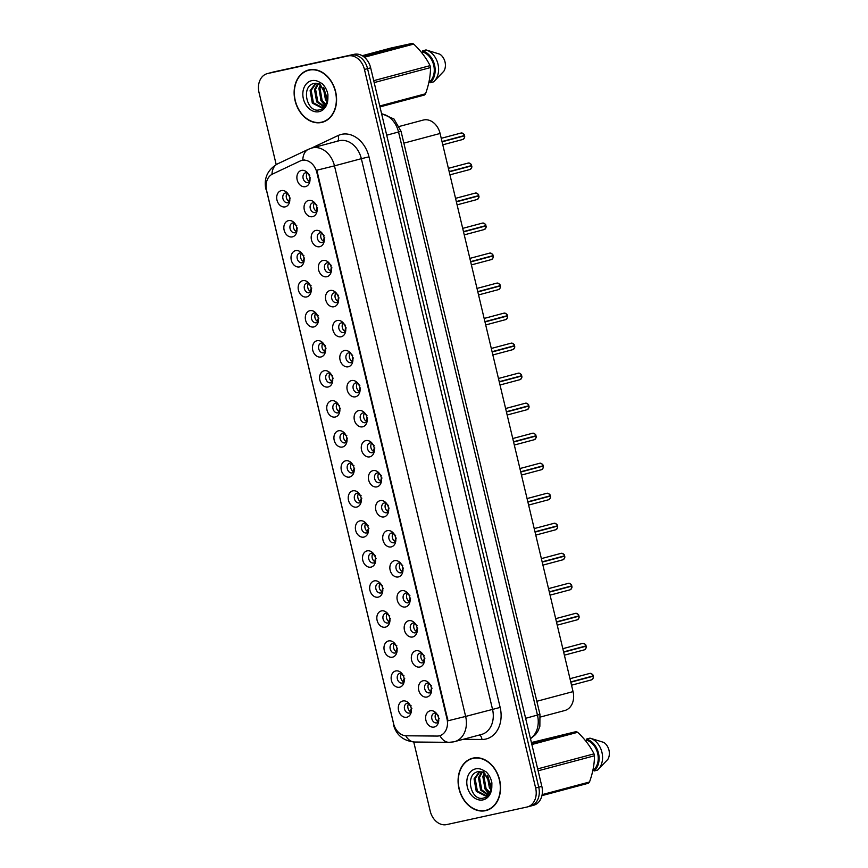 <?xml version="1.0" encoding="UTF-8"?>
<svg xmlns="http://www.w3.org/2000/svg" width="868" height="868" viewBox="0 0 868 868"><rect width="100%" height="100%" fill="white"/><g stroke="black" fill="none" stroke-linecap="round" stroke-linejoin="round"><path stroke-width="1.3" d="M292.342 236.888A8.354 6.423 75.1 0 1 284.129 230.128A8.354 6.423 75.1 0 1 288.469 220.635A8.354 6.423 75.1 0 1 293.384 221.958A8.354 6.423 75.1 0 1 296.368 233.166A8.354 6.423 75.1 0 1 292.342 236.888M294.588 223.141A5.013 3.852 -104.9 0 0 292.69 222.957A5.013 3.852 -104.9 0 0 292.559 222.989A5.013 3.852 -104.9 0 0 290.107 228.751A5.013 3.852 -104.9 0 0 295.022 232.711A5.013 3.852 -104.9 0 0 295.153 232.689A5.013 3.852 -104.9 0 0 296.823 231.55M299.493 266.91A8.354 6.423 75.1 0 1 291.29 260.15A8.354 6.423 75.1 0 1 295.63 250.646A8.354 6.423 75.1 0 1 300.534 251.98A8.354 6.423 75.1 0 1 303.529 263.188A8.354 6.423 75.1 0 1 299.493 266.91M301.738 253.163A5.013 3.852 -104.9 0 0 299.851 252.979A5.013 3.852 -104.9 0 0 299.71 253.011A5.013 3.852 -104.9 0 0 297.257 258.772A5.013 3.852 -104.9 0 0 302.173 262.733A5.013 3.852 -104.9 0 0 302.303 262.7A5.013 3.852 -104.9 0 0 303.984 261.572M306.654 296.932A8.354 6.423 75.1 0 1 298.44 290.172A8.354 6.423 75.1 0 1 302.78 280.668A8.354 6.423 75.1 0 1 307.684 282.002A8.354 6.423 75.1 0 1 310.679 293.21A8.354 6.423 75.1 0 1 306.654 296.932M308.889 283.185A5.013 3.852 -104.9 0 0 307.001 283.001A5.013 3.852 -104.9 0 0 306.871 283.033A5.013 3.852 -104.9 0 0 304.418 288.794A5.013 3.852 -104.9 0 0 309.323 292.755A5.013 3.852 -104.9 0 0 309.453 292.722A5.013 3.852 -104.9 0 0 311.135 291.594M313.804 326.954A8.354 6.423 75.1 0 1 305.59 320.194A8.354 6.423 75.1 0 1 309.93 310.69A8.354 6.423 75.1 0 1 314.834 312.024A8.354 6.423 75.1 0 1 317.829 323.232A8.354 6.423 75.1 0 1 313.804 326.954M316.039 313.207A5.013 3.852 -104.9 0 0 314.151 313.022A5.013 3.852 -104.9 0 0 314.021 313.055A5.013 3.852 -104.9 0 0 311.569 318.816A5.013 3.852 -104.9 0 0 316.473 322.777A5.013 3.852 -104.9 0 0 316.603 322.744A5.013 3.852 -104.9 0 0 318.285 321.616M320.954 356.976A8.354 6.423 75.1 0 1 312.74 350.216A8.354 6.423 75.1 0 1 317.08 340.712A8.354 6.423 75.1 0 1 321.995 342.046A8.354 6.423 75.1 0 1 324.979 353.254A8.354 6.423 75.1 0 1 320.954 356.976M323.189 343.229A5.013 3.852 -104.9 0 0 321.301 343.044A5.013 3.852 -104.9 0 0 321.171 343.077A5.013 3.852 -104.9 0 0 318.719 348.827A5.013 3.852 -104.9 0 0 323.623 352.799A5.013 3.852 -104.9 0 0 323.753 352.766A5.013 3.852 -104.9 0 0 325.435 351.638M328.104 386.998A8.354 6.423 75.1 0 1 319.891 380.238A8.354 6.423 75.1 0 1 324.231 370.734A8.354 6.423 75.1 0 1 329.146 372.068A8.354 6.423 75.1 0 1 332.129 383.276A8.354 6.423 75.1 0 1 328.104 386.998M330.35 373.251A5.013 3.852 -104.9 0 0 328.451 373.066A5.013 3.852 -104.9 0 0 328.321 373.099A5.013 3.852 -104.9 0 0 325.869 378.849A5.013 3.852 -104.9 0 0 330.773 382.821A5.013 3.852 -104.9 0 0 330.903 382.788A5.013 3.852 -104.9 0 0 332.585 381.66M335.254 417.02A8.354 6.423 75.1 0 1 327.041 410.26A8.354 6.423 75.1 0 1 331.381 400.756A8.354 6.423 75.1 0 1 336.296 402.09A8.354 6.423 75.1 0 1 339.279 413.298A8.354 6.423 75.1 0 1 335.254 417.02M337.5 403.273A5.013 3.852 -104.9 0 0 335.601 403.088A5.013 3.852 -104.9 0 0 335.471 403.121A5.013 3.852 -104.9 0 0 333.019 408.871A5.013 3.852 -104.9 0 0 337.934 412.842A5.013 3.852 -104.9 0 0 338.064 412.81A5.013 3.852 -104.9 0 0 339.746 411.682M342.415 447.042A8.354 6.423 75.1 0 1 334.202 440.282A8.354 6.423 75.1 0 1 338.542 430.778A8.354 6.423 75.1 0 1 343.446 432.112A8.354 6.423 75.1 0 1 346.44 443.32A8.354 6.423 75.1 0 1 342.415 447.042M344.65 433.295A5.013 3.852 -104.9 0 0 342.762 433.11A5.013 3.852 -104.9 0 0 342.632 433.143A5.013 3.852 -104.9 0 0 340.18 438.893A5.013 3.852 -104.9 0 0 345.084 442.864A5.013 3.852 -104.9 0 0 345.214 442.832A5.013 3.852 -104.9 0 0 346.896 441.704M349.565 477.053A8.354 6.423 75.1 0 1 341.352 470.304A8.354 6.423 75.1 0 1 345.692 460.799A8.354 6.423 75.1 0 1 350.596 462.134A8.354 6.423 75.1 0 1 353.591 473.342A8.354 6.423 75.1 0 1 349.565 477.053M351.8 463.317A5.013 3.852 -104.9 0 0 349.912 463.132A5.013 3.852 -104.9 0 0 349.782 463.165A5.013 3.852 -104.9 0 0 347.33 468.915A5.013 3.852 -104.9 0 0 352.234 472.886A5.013 3.852 -104.9 0 0 352.365 472.854A5.013 3.852 -104.9 0 0 354.046 471.715M356.715 507.075A8.354 6.423 75.1 0 1 348.502 500.326A8.354 6.423 75.1 0 1 352.842 490.821A8.354 6.423 75.1 0 1 357.746 492.156A8.354 6.423 75.1 0 1 360.741 503.364A8.354 6.423 75.1 0 1 356.715 507.075M358.951 493.339A5.013 3.852 -104.9 0 0 357.063 493.154A5.013 3.852 -104.9 0 0 356.932 493.187A5.013 3.852 -104.9 0 0 354.48 498.937A5.013 3.852 -104.9 0 0 359.385 502.908A5.013 3.852 -104.9 0 0 359.515 502.876A5.013 3.852 -104.9 0 0 361.196 501.737M363.866 537.097A8.354 6.423 75.1 0 1 355.652 530.348A8.354 6.423 75.1 0 1 359.992 520.843A8.354 6.423 75.1 0 1 364.907 522.178A8.354 6.423 75.1 0 1 367.891 533.386A8.354 6.423 75.1 0 1 363.866 537.097M366.112 523.35A5.013 3.852 -104.9 0 0 364.213 523.176A5.013 3.852 -104.9 0 0 364.083 523.209A5.013 3.852 -104.9 0 0 361.63 528.959A5.013 3.852 -104.9 0 0 366.535 532.93A5.013 3.852 -104.9 0 0 366.665 532.898A5.013 3.852 -104.9 0 0 368.347 531.759M371.016 567.119A8.354 6.423 75.1 0 1 362.802 560.37A8.354 6.423 75.1 0 1 367.142 550.865A8.354 6.423 75.1 0 1 372.057 552.2A8.354 6.423 75.1 0 1 375.041 563.408A8.354 6.423 75.1 0 1 371.016 567.119M373.262 553.372A5.013 3.852 -104.9 0 0 371.363 553.198A5.013 3.852 -104.9 0 0 371.233 553.231A5.013 3.852 -104.9 0 0 368.781 558.981A5.013 3.852 -104.9 0 0 373.696 562.952A5.013 3.852 -104.9 0 0 373.826 562.92A5.013 3.852 -104.9 0 0 375.497 561.78M378.166 597.141A8.354 6.423 75.1 0 1 369.963 590.392A8.354 6.423 75.1 0 1 374.292 580.887A8.354 6.423 75.1 0 1 379.207 582.222A8.354 6.423 75.1 0 1 382.202 593.43A8.354 6.423 75.1 0 1 378.166 597.141M380.412 583.394A5.013 3.852 -104.9 0 0 378.524 583.22A5.013 3.852 -104.9 0 0 378.383 583.253A5.013 3.852 -104.9 0 0 375.931 589.003A5.013 3.852 -104.9 0 0 380.846 592.974A5.013 3.852 -104.9 0 0 380.976 592.942A5.013 3.852 -104.9 0 0 382.658 591.802M385.327 627.163A8.354 6.423 75.1 0 1 377.113 620.403A8.354 6.423 75.1 0 1 381.453 610.909A8.354 6.423 75.1 0 1 386.358 612.244A8.354 6.423 75.1 0 1 389.352 623.452A8.354 6.423 75.1 0 1 385.327 627.163M387.562 613.416A5.013 3.852 -104.9 0 0 385.674 613.242A5.013 3.852 -104.9 0 0 385.544 613.275A5.013 3.852 -104.9 0 0 383.092 619.025A5.013 3.852 -104.9 0 0 387.996 622.996A5.013 3.852 -104.9 0 0 388.126 622.964A5.013 3.852 -104.9 0 0 389.808 621.824M392.477 657.185A8.354 6.423 75.1 0 1 384.264 650.425A8.354 6.423 75.1 0 1 388.604 640.931A8.354 6.423 75.1 0 1 393.508 642.266A8.354 6.423 75.1 0 1 396.502 653.474A8.354 6.423 75.1 0 1 392.477 657.185M394.712 643.438A5.013 3.852 -104.9 0 0 392.824 643.264A5.013 3.852 -104.9 0 0 392.694 643.296A5.013 3.852 -104.9 0 0 390.242 649.047A5.013 3.852 -104.9 0 0 395.146 653.018A5.013 3.852 -104.9 0 0 395.276 652.986A5.013 3.852 -104.9 0 0 396.958 651.846M399.627 687.206A8.354 6.423 75.1 0 1 391.414 680.447A8.354 6.423 75.1 0 1 395.754 670.953A8.354 6.423 75.1 0 1 400.669 672.288A8.354 6.423 75.1 0 1 403.653 683.485A8.354 6.423 75.1 0 1 399.627 687.206M401.862 673.46A5.013 3.852 -104.9 0 0 399.974 673.286A5.013 3.852 -104.9 0 0 399.844 673.318A5.013 3.852 -104.9 0 0 397.392 679.069A5.013 3.852 -104.9 0 0 402.296 683.04A5.013 3.852 -104.9 0 0 402.426 683.007A5.013 3.852 -104.9 0 0 404.108 681.868M406.777 717.228A8.354 6.423 75.1 0 1 398.564 710.469A8.354 6.423 75.1 0 1 402.904 700.975A8.354 6.423 75.1 0 1 407.819 702.31A8.354 6.423 75.1 0 1 410.803 713.507A8.354 6.423 75.1 0 1 406.777 717.228M409.023 703.481A5.013 3.852 -104.9 0 0 407.125 703.308A5.013 3.852 -104.9 0 0 406.994 703.34A5.013 3.852 -104.9 0 0 404.542 709.091A5.013 3.852 -104.9 0 0 409.446 713.062A5.013 3.852 -104.9 0 0 409.577 713.029A5.013 3.852 -104.9 0 0 411.258 711.89M285.192 206.866A8.354 6.423 75.1 0 1 276.979 200.107A8.354 6.423 75.1 0 1 281.319 190.613A8.354 6.423 75.1 0 1 286.234 191.936A8.354 6.423 75.1 0 1 289.218 203.145A8.354 6.423 75.1 0 1 285.192 206.866M287.438 193.119A5.013 3.852 -104.9 0 0 285.539 192.946A5.013 3.852 -104.9 0 0 285.409 192.967A5.013 3.852 -104.9 0 0 282.957 198.729A5.013 3.852 -104.9 0 0 287.861 202.7A5.013 3.852 -104.9 0 0 287.992 202.667A5.013 3.852 -104.9 0 0 289.673 201.528M312.534 216.674A8.354 6.423 75.1 0 1 304.321 209.926A8.354 6.423 75.1 0 1 308.661 200.421A8.354 6.423 75.1 0 1 313.576 201.756A8.354 6.423 75.1 0 1 316.56 212.964A8.354 6.423 75.1 0 1 312.534 216.674M314.769 202.938A5.013 3.852 -104.9 0 0 312.881 202.754A5.013 3.852 -104.9 0 0 312.751 202.786A5.013 3.852 -104.9 0 0 310.299 208.537A5.013 3.852 -104.9 0 0 315.203 212.508A5.013 3.852 -104.9 0 0 315.334 212.476A5.013 3.852 -104.9 0 0 317.015 211.336M319.684 246.696A8.354 6.423 75.1 0 1 311.471 239.948A8.354 6.423 75.1 0 1 315.811 230.443A8.354 6.423 75.1 0 1 320.726 231.778A8.354 6.423 75.1 0 1 323.71 242.986A8.354 6.423 75.1 0 1 319.684 246.696M321.93 232.96A5.013 3.852 -104.9 0 0 320.032 232.776A5.013 3.852 -104.9 0 0 319.901 232.808A5.013 3.852 -104.9 0 0 317.449 238.559A5.013 3.852 -104.9 0 0 322.353 242.53A5.013 3.852 -104.9 0 0 322.484 242.498A5.013 3.852 -104.9 0 0 324.165 241.358M326.835 276.718A8.354 6.423 75.1 0 1 318.621 269.97A8.354 6.423 75.1 0 1 322.961 260.465A8.354 6.423 75.1 0 1 327.876 261.8A8.354 6.423 75.1 0 1 330.86 273.008A8.354 6.423 75.1 0 1 326.835 276.718M329.081 262.971A5.013 3.852 -104.9 0 0 327.182 262.798A5.013 3.852 -104.9 0 0 327.052 262.83A5.013 3.852 -104.9 0 0 324.599 268.581A5.013 3.852 -104.9 0 0 329.514 272.552A5.013 3.852 -104.9 0 0 329.645 272.519A5.013 3.852 -104.9 0 0 331.316 271.38M333.996 306.74A8.354 6.423 75.1 0 1 325.782 299.992A8.354 6.423 75.1 0 1 330.122 290.487A8.354 6.423 75.1 0 1 335.026 291.822A8.354 6.423 75.1 0 1 338.021 303.03A8.354 6.423 75.1 0 1 333.996 306.74M336.231 292.993A5.013 3.852 -104.9 0 0 334.343 292.82A5.013 3.852 -104.9 0 0 334.213 292.852A5.013 3.852 -104.9 0 0 331.76 298.603A5.013 3.852 -104.9 0 0 336.665 302.574A5.013 3.852 -104.9 0 0 336.795 302.541A5.013 3.852 -104.9 0 0 338.477 301.402M341.146 336.762A8.354 6.423 75.1 0 1 332.932 330.014A8.354 6.423 75.1 0 1 337.272 320.509A8.354 6.423 75.1 0 1 342.176 321.844A8.354 6.423 75.1 0 1 345.171 333.052A8.354 6.423 75.1 0 1 341.146 336.762M343.381 323.015A5.013 3.852 -104.9 0 0 341.493 322.842A5.013 3.852 -104.9 0 0 341.363 322.874A5.013 3.852 -104.9 0 0 338.911 328.625A5.013 3.852 -104.9 0 0 343.815 332.596A5.013 3.852 -104.9 0 0 343.945 332.563A5.013 3.852 -104.9 0 0 345.627 331.424M348.296 366.784A8.354 6.423 75.1 0 1 340.082 360.036A8.354 6.423 75.1 0 1 344.422 350.531A8.354 6.423 75.1 0 1 349.327 351.865A8.354 6.423 75.1 0 1 352.321 363.074A8.354 6.423 75.1 0 1 348.296 366.784M350.531 353.037A5.013 3.852 -104.9 0 0 348.643 352.864A5.013 3.852 -104.9 0 0 348.513 352.896A5.013 3.852 -104.9 0 0 346.061 358.647A5.013 3.852 -104.9 0 0 350.965 362.618A5.013 3.852 -104.9 0 0 351.095 362.585A5.013 3.852 -104.9 0 0 352.777 361.446M355.446 396.806A8.354 6.423 75.1 0 1 347.233 390.047A8.354 6.423 75.1 0 1 351.573 380.553A8.354 6.423 75.1 0 1 356.488 381.887A8.354 6.423 75.1 0 1 359.471 393.096A8.354 6.423 75.1 0 1 355.446 396.806M357.681 383.059A5.013 3.852 -104.9 0 0 355.793 382.886A5.013 3.852 -104.9 0 0 355.663 382.918A5.013 3.852 -104.9 0 0 353.211 388.669A5.013 3.852 -104.9 0 0 358.115 392.64A5.013 3.852 -104.9 0 0 358.245 392.607A5.013 3.852 -104.9 0 0 359.927 391.468M362.596 426.828A8.354 6.423 75.1 0 1 354.383 420.069A8.354 6.423 75.1 0 1 358.723 410.575A8.354 6.423 75.1 0 1 363.638 411.909A8.354 6.423 75.1 0 1 366.621 423.107A8.354 6.423 75.1 0 1 362.596 426.828M364.842 413.081A5.013 3.852 -104.9 0 0 362.943 412.908A5.013 3.852 -104.9 0 0 362.813 412.94A5.013 3.852 -104.9 0 0 360.361 418.691A5.013 3.852 -104.9 0 0 365.265 422.662A5.013 3.852 -104.9 0 0 365.406 422.629A5.013 3.852 -104.9 0 0 367.077 421.49M369.746 456.85A8.354 6.423 75.1 0 1 361.544 450.091A8.354 6.423 75.1 0 1 365.873 440.597A8.354 6.423 75.1 0 1 370.788 441.931A8.354 6.423 75.1 0 1 373.782 453.129A8.354 6.423 75.1 0 1 369.746 456.85M371.992 443.103A5.013 3.852 -104.9 0 0 370.094 442.93A5.013 3.852 -104.9 0 0 369.963 442.962A5.013 3.852 -104.9 0 0 367.511 448.713A5.013 3.852 -104.9 0 0 372.426 452.684A5.013 3.852 -104.9 0 0 372.556 452.651A5.013 3.852 -104.9 0 0 374.238 451.512M376.907 486.872A8.354 6.423 75.1 0 1 368.694 480.113A8.354 6.423 75.1 0 1 373.034 470.619A8.354 6.423 75.1 0 1 377.938 471.953A8.354 6.423 75.1 0 1 380.933 483.151A8.354 6.423 75.1 0 1 376.907 486.872M379.142 473.125A5.013 3.852 -104.9 0 0 377.254 472.951A5.013 3.852 -104.9 0 0 377.124 472.984A5.013 3.852 -104.9 0 0 374.672 478.735A5.013 3.852 -104.9 0 0 379.576 482.706A5.013 3.852 -104.9 0 0 379.707 482.673A5.013 3.852 -104.9 0 0 381.388 481.534M384.057 516.894A8.354 6.423 75.1 0 1 375.844 510.134A8.354 6.423 75.1 0 1 380.184 500.641A8.354 6.423 75.1 0 1 385.088 501.964A8.354 6.423 75.1 0 1 388.083 513.172A8.354 6.423 75.1 0 1 384.057 516.894M386.293 503.147A5.013 3.852 -104.9 0 0 384.405 502.973A5.013 3.852 -104.9 0 0 384.274 502.995A5.013 3.852 -104.9 0 0 381.822 508.756A5.013 3.852 -104.9 0 0 386.727 512.728A5.013 3.852 -104.9 0 0 386.857 512.695A5.013 3.852 -104.9 0 0 388.538 511.556M391.208 546.916A8.354 6.423 75.1 0 1 382.994 540.156A8.354 6.423 75.1 0 1 387.334 530.663A8.354 6.423 75.1 0 1 392.249 531.986A8.354 6.423 75.1 0 1 395.233 543.194A8.354 6.423 75.1 0 1 391.208 546.916M393.443 533.169A5.013 3.852 -104.9 0 0 391.555 532.985A5.013 3.852 -104.9 0 0 391.425 533.017A5.013 3.852 -104.9 0 0 388.972 538.778A5.013 3.852 -104.9 0 0 393.877 542.739A5.013 3.852 -104.9 0 0 394.007 542.717A5.013 3.852 -104.9 0 0 395.689 541.578M398.358 576.938A8.354 6.423 75.1 0 1 390.144 570.178A8.354 6.423 75.1 0 1 394.484 560.674A8.354 6.423 75.1 0 1 399.399 562.008A8.354 6.423 75.1 0 1 402.383 573.216A8.354 6.423 75.1 0 1 398.358 576.938M400.604 563.191A5.013 3.852 -104.9 0 0 398.705 563.006A5.013 3.852 -104.9 0 0 398.575 563.039A5.013 3.852 -104.9 0 0 396.123 568.8A5.013 3.852 -104.9 0 0 401.027 572.761A5.013 3.852 -104.9 0 0 401.157 572.739A5.013 3.852 -104.9 0 0 402.839 571.6M405.508 606.96A8.354 6.423 75.1 0 1 397.294 600.2A8.354 6.423 75.1 0 1 401.634 590.696A8.354 6.423 75.1 0 1 406.549 592.03A8.354 6.423 75.1 0 1 409.533 603.238A8.354 6.423 75.1 0 1 405.508 606.96M407.754 593.213A5.013 3.852 -104.9 0 0 405.855 593.028A5.013 3.852 -104.9 0 0 405.725 593.061A5.013 3.852 -104.9 0 0 403.273 598.822A5.013 3.852 -104.9 0 0 408.188 602.783A5.013 3.852 -104.9 0 0 408.318 602.75A5.013 3.852 -104.9 0 0 409.989 601.622M412.658 636.982A8.354 6.423 75.1 0 1 404.455 630.222A8.354 6.423 75.1 0 1 408.795 620.718A8.354 6.423 75.1 0 1 413.7 622.052A8.354 6.423 75.1 0 1 416.694 633.26A8.354 6.423 75.1 0 1 412.658 636.982M414.904 623.235A5.013 3.852 -104.9 0 0 413.016 623.05A5.013 3.852 -104.9 0 0 412.886 623.083A5.013 3.852 -104.9 0 0 410.434 628.844A5.013 3.852 -104.9 0 0 415.338 632.805A5.013 3.852 -104.9 0 0 415.468 632.772A5.013 3.852 -104.9 0 0 417.15 631.644M419.819 667.004A8.354 6.423 75.1 0 1 411.606 660.244A8.354 6.423 75.1 0 1 415.946 650.74A8.354 6.423 75.1 0 1 420.85 652.074A8.354 6.423 75.1 0 1 423.844 663.282A8.354 6.423 75.1 0 1 419.819 667.004M422.054 653.257A5.013 3.852 -104.9 0 0 420.166 653.072A5.013 3.852 -104.9 0 0 420.036 653.105A5.013 3.852 -104.9 0 0 417.584 658.855A5.013 3.852 -104.9 0 0 422.488 662.827A5.013 3.852 -104.9 0 0 422.618 662.794A5.013 3.852 -104.9 0 0 424.3 661.666M426.969 697.026A8.354 6.423 75.1 0 1 418.756 690.266A8.354 6.423 75.1 0 1 423.096 680.762A8.354 6.423 75.1 0 1 428 682.096A8.354 6.423 75.1 0 1 430.995 693.304A8.354 6.423 75.1 0 1 426.969 697.026M429.204 683.279A5.013 3.852 -104.9 0 0 427.316 683.094A5.013 3.852 -104.9 0 0 427.186 683.127A5.013 3.852 -104.9 0 0 424.734 688.877A5.013 3.852 -104.9 0 0 429.638 692.848A5.013 3.852 -104.9 0 0 429.769 692.816A5.013 3.852 -104.9 0 0 431.45 691.688M434.119 727.048A8.354 6.423 75.1 0 1 425.906 720.288A8.354 6.423 75.1 0 1 430.246 710.784A8.354 6.423 75.1 0 1 435.161 712.118A8.354 6.423 75.1 0 1 438.145 723.326A8.354 6.423 75.1 0 1 434.119 727.048M436.354 713.301A5.013 3.852 -104.9 0 0 434.467 713.116A5.013 3.852 -104.9 0 0 434.336 713.149A5.013 3.852 -104.9 0 0 431.884 718.899A5.013 3.852 -104.9 0 0 436.788 722.87A5.013 3.852 -104.9 0 0 436.919 722.838A5.013 3.852 -104.9 0 0 438.6 721.709M305.384 186.663A8.354 6.423 75.1 0 1 297.171 179.904A8.354 6.423 75.1 0 1 301.511 170.399A8.354 6.423 75.1 0 1 306.415 171.734A8.354 6.423 75.1 0 1 309.409 182.942A8.354 6.423 75.1 0 1 305.384 186.663M307.619 172.916A5.013 3.852 -104.9 0 0 305.731 172.732A5.013 3.852 -104.9 0 0 305.601 172.765A5.013 3.852 -104.9 0 0 303.149 178.515A5.013 3.852 -104.9 0 0 308.053 182.486A5.013 3.852 -104.9 0 0 308.183 182.454A5.013 3.852 -104.9 0 0 309.865 181.325M296.726 231.669A5.013 3.852 75.1 0 1 293.579 227.915A5.013 3.852 75.1 0 1 294.436 223.087M303.876 261.691A5.013 3.852 75.1 0 1 300.729 257.937A5.013 3.852 75.1 0 1 301.587 253.109M311.026 291.713A5.013 3.852 75.1 0 1 307.88 287.959A5.013 3.852 75.1 0 1 308.737 283.131M318.176 321.735A5.013 3.852 75.1 0 1 315.041 317.981A5.013 3.852 75.1 0 1 315.887 313.153M325.337 351.757A5.013 3.852 75.1 0 1 322.191 348.003A5.013 3.852 75.1 0 1 323.037 343.175M332.487 381.779A5.013 3.852 75.1 0 1 329.341 378.025A5.013 3.852 75.1 0 1 330.198 373.186M339.638 411.801A5.013 3.852 75.1 0 1 336.491 408.036A5.013 3.852 75.1 0 1 337.348 403.208M346.788 441.823A5.013 3.852 75.1 0 1 343.641 438.058A5.013 3.852 75.1 0 1 344.498 433.23M353.938 471.845A5.013 3.852 75.1 0 1 350.791 468.08A5.013 3.852 75.1 0 1 351.649 463.252M361.088 501.867A5.013 3.852 75.1 0 1 357.952 498.102A5.013 3.852 75.1 0 1 358.799 493.274M368.249 531.889A5.013 3.852 75.1 0 1 365.102 528.124A5.013 3.852 75.1 0 1 365.949 523.295M375.399 561.911A5.013 3.852 75.1 0 1 372.253 558.146A5.013 3.852 75.1 0 1 373.11 553.317M382.549 591.933A5.013 3.852 75.1 0 1 379.403 588.168A5.013 3.852 75.1 0 1 380.26 583.339M389.699 621.955A5.013 3.852 75.1 0 1 386.553 618.19A5.013 3.852 75.1 0 1 387.41 613.361M396.85 651.976A5.013 3.852 75.1 0 1 393.703 648.212A5.013 3.852 75.1 0 1 394.56 643.383M404.011 681.998A5.013 3.852 75.1 0 1 400.864 678.234A5.013 3.852 75.1 0 1 401.71 673.405M411.161 712.02A5.013 3.852 75.1 0 1 408.014 708.255A5.013 3.852 75.1 0 1 408.871 703.427M289.576 201.658A5.013 3.852 75.1 0 1 286.429 197.893A5.013 3.852 75.1 0 1 287.275 193.065M316.918 211.466A5.013 3.852 75.1 0 1 313.771 207.702A5.013 3.852 75.1 0 1 314.617 202.873M324.068 241.488A5.013 3.852 75.1 0 1 320.921 237.723A5.013 3.852 75.1 0 1 321.778 232.895M331.218 271.51A5.013 3.852 75.1 0 1 328.071 267.745A5.013 3.852 75.1 0 1 328.929 262.917M338.368 301.532A5.013 3.852 75.1 0 1 335.222 297.767A5.013 3.852 75.1 0 1 336.079 292.939M345.518 331.554A5.013 3.852 75.1 0 1 342.372 327.789A5.013 3.852 75.1 0 1 343.229 322.961M352.668 361.576A5.013 3.852 75.1 0 1 349.533 357.811A5.013 3.852 75.1 0 1 350.379 352.983M359.829 391.598A5.013 3.852 75.1 0 1 356.683 387.833A5.013 3.852 75.1 0 1 357.529 383.005M366.98 421.62A5.013 3.852 75.1 0 1 363.833 417.855A5.013 3.852 75.1 0 1 364.69 413.027M374.13 451.642A5.013 3.852 75.1 0 1 370.983 447.877A5.013 3.852 75.1 0 1 371.84 443.049M381.28 481.664A5.013 3.852 75.1 0 1 378.133 477.899A5.013 3.852 75.1 0 1 378.99 473.071M388.43 511.686A5.013 3.852 75.1 0 1 385.284 507.921A5.013 3.852 75.1 0 1 386.141 503.093M395.591 541.697A5.013 3.852 75.1 0 1 392.444 537.943A5.013 3.852 75.1 0 1 393.291 533.115M402.741 571.719A5.013 3.852 75.1 0 1 399.595 567.965A5.013 3.852 75.1 0 1 400.441 563.137M409.891 601.741A5.013 3.852 75.1 0 1 406.745 597.987A5.013 3.852 75.1 0 1 407.602 593.159M417.041 631.763A5.013 3.852 75.1 0 1 413.895 628.009A5.013 3.852 75.1 0 1 414.752 623.181M424.192 661.785A5.013 3.852 75.1 0 1 421.045 658.031A5.013 3.852 75.1 0 1 421.902 653.203M431.342 691.807A5.013 3.852 75.1 0 1 428.206 688.053A5.013 3.852 75.1 0 1 429.052 683.214M438.503 721.829A5.013 3.852 75.1 0 1 435.356 718.064A5.013 3.852 75.1 0 1 436.203 713.236M309.757 181.445A5.013 3.852 75.1 0 1 306.61 177.68A5.013 3.852 75.1 0 1 307.467 172.851M399.345 126.435L423.226 120.066A16.72 12.846 75.1 0 1 423.66 119.968A16.72 12.846 75.1 0 1 440.087 133.477L573.054 691.612A16.72 12.846 75.1 0 1 564.808 710.512L540.428 717.022M300.154 161.014A15.049 11.555 75.1 0 1 301.673 160.45A15.049 11.555 75.1 0 1 302.064 160.363A15.049 11.555 75.1 0 1 316.853 172.515L446.977 718.758A15.049 11.555 75.1 0 1 439.566 735.76A15.049 11.555 75.1 0 1 437.157 736.064L406.278 735.782A15.049 11.555 75.1 0 1 393.508 723.413L266.563 190.559A15.049 11.555 75.1 0 1 272.465 174.099L300.154 161.014M309.084 69.885A27.027 20.767 -104.9 0 0 308.39 70.058A27.027 20.767 -104.9 0 0 295.174 101.068A27.027 20.767 -104.9 0 0 321.616 122.453A27.027 20.767 -104.9 0 0 322.321 122.279A27.027 20.767 -104.9 0 0 335.525 91.281A27.027 20.767 -104.9 0 0 309.084 69.885M309.778 69.755A27.027 20.767 -104.9 0 0 308.335 70.362M322.126 122.041A27.027 20.767 -104.9 0 0 323.677 121.856M473.049 758.1A27.027 20.767 -104.9 0 0 472.344 758.274A27.027 20.767 -104.9 0 0 459.129 789.283A27.027 20.767 -104.9 0 0 485.57 810.669A27.027 20.767 -104.9 0 0 486.275 810.495A27.027 20.767 -104.9 0 0 499.491 779.497A27.027 20.767 -104.9 0 0 473.049 758.1M473.733 757.97A27.027 20.767 -104.9 0 0 472.29 758.578M486.08 810.256A27.027 20.767 -104.9 0 0 487.632 810.072M311.395 148.146L338.075 135.538A27.863 21.407 75.1 0 1 368.987 156.848L500.152 707.42L465.639 716.425L334.473 165.853L361.348 158.681A22.286 17.121 -104.9 0 0 339.453 140.67A22.286 17.121 -104.9 0 0 338.867 140.811L311.992 147.983A22.286 17.121 75.1 0 1 312.578 147.842A22.286 17.121 75.1 0 1 334.473 165.853L316.831 170.215L447.996 720.787L465.639 716.425A22.286 17.121 75.1 0 1 454.648 741.619A22.286 17.121 75.1 0 1 454.062 741.76M302.465 160.244L304.397 159.983M530.066 806.209A16.72 12.846 -104.9 0 0 530.5 806.101A16.72 12.846 -104.9 0 0 538.735 787.211L367.555 68.648A16.72 12.846 -104.9 0 0 351.128 55.129L270.794 72.695A16.72 12.846 -104.9 0 0 270.36 72.803A16.72 12.846 -104.9 0 1 270.794 72.695L351.128 55.129A16.72 12.846 -104.9 0 1 367.555 68.648L538.735 787.211A16.72 12.846 -104.9 0 1 530.5 806.101A16.72 12.846 -104.9 0 1 530.066 806.209M413.743 741.999L430.202 811.092A16.72 12.846 -104.9 0 0 446.629 824.6L526.963 807.034A16.72 12.846 -104.9 0 0 527.397 806.925A16.72 12.846 -104.9 0 0 535.643 788.035L364.451 69.473A16.72 12.846 -104.9 0 0 348.025 55.953L267.702 73.52A16.72 12.846 -104.9 0 0 267.257 73.628A16.72 12.846 -104.9 0 0 259.022 92.529L276.187 164.584M533.158 805.385A16.72 12.846 -104.9 0 0 533.603 805.276A16.72 12.846 -104.9 0 0 541.838 786.375L370.658 67.812A16.72 12.846 -104.9 0 0 354.231 54.304L273.897 71.87A16.72 12.846 -104.9 0 0 273.463 71.979L267.257 73.628M442.029 141.647L464.467 135.842L442.072 141.82M307.239 173.144L309.767 175.282M309.149 181.162L309.67 178.678M441.237 138.316L461.125 133.01C463.523 133.563 464.608 134.41 464.402 135.56L442.007 141.538L464.38 135.571A3.342 2.571 -104.9 0 0 461.125 133.01A3.342 2.571 -104.9 0 0 461.038 133.032A3.342 2.571 -104.9 0 0 460.951 133.054M309.984 178.786L309.974 180.49M289.793 199L289.782 200.703M288.567 195.072L287.048 193.358M289.478 198.891L288.957 201.376M469.827 169.531A3.342 2.571 -104.9 0 0 469.913 169.51A3.342 2.571 -104.9 0 0 471.595 165.875L449.179 171.669M314.39 203.166L316.918 205.304M316.299 211.184L316.82 208.7M449.157 171.582L471.519 165.593A3.342 2.571 -104.9 0 0 468.275 163.032C470.673 163.585 471.769 164.432 471.552 165.582L449.157 171.56M317.135 208.808L317.124 210.512M471.595 165.875L449.223 171.842M456.34 201.691L478.778 195.886L456.373 201.864M321.54 233.188L324.068 235.326M323.449 241.206L323.97 238.722M455.537 198.349L475.436 193.054C477.823 193.607 478.919 194.454 478.702 195.604L456.308 201.582L478.68 195.615A3.342 2.571 -104.9 0 0 475.436 193.054A3.342 2.571 -104.9 0 0 475.349 193.076A3.342 2.571 -104.9 0 0 475.263 193.097M324.285 238.83L324.274 240.534M484.138 229.575A3.342 2.571 -104.9 0 0 484.225 229.553A3.342 2.571 -104.9 0 0 485.896 225.919L463.49 231.713M328.701 263.21L331.218 265.348M330.599 271.228L331.131 268.744M485.83 225.637L463.458 231.604L485.83 225.637A3.342 2.571 -104.9 0 0 482.586 223.076A3.342 2.571 -104.9 0 0 482.499 223.098A3.342 2.571 -104.9 0 0 482.413 223.119M331.435 268.852L331.435 270.556M464.239 234.881L484.225 229.553C485.982 228.186 486.547 226.971 485.928 225.908L463.523 231.886M491.288 259.597A3.342 2.571 -104.9 0 0 491.375 259.575A3.342 2.571 -104.9 0 0 493.057 255.941L470.64 261.735M335.851 293.232L338.379 295.37M337.75 301.25L338.281 298.766M492.981 255.659L470.608 261.626L492.981 255.659A3.342 2.571 -104.9 0 0 489.736 253.098A3.342 2.571 -104.9 0 0 489.65 253.109A3.342 2.571 -104.9 0 0 489.563 253.141M338.585 298.874L338.585 300.578M471.4 264.903L491.375 259.575C493.132 258.208 493.697 256.993 493.078 255.93L470.684 261.908M296.943 229.022L296.943 230.725M295.728 225.094L294.198 223.38M296.639 228.913L296.107 231.398M304.093 259.044L304.093 260.747M302.878 255.116L301.359 253.402M303.789 258.935L303.257 261.42M311.243 289.066L311.243 290.769M310.028 285.127L308.509 283.424M310.939 288.957L310.418 291.442M322.245 122.008A26.745 20.55 -104.9 0 0 335.319 91.324A26.745 20.55 -104.9 0 0 309.149 70.156A26.745 20.55 -104.9 0 0 308.455 70.33A26.745 20.55 -104.9 0 0 295.38 101.013A26.745 20.55 -104.9 0 0 321.551 122.182A26.745 20.55 -104.9 0 0 322.245 122.008L325.001 121.281A26.745 20.55 -104.9 0 0 325.12 121.249M326.921 101.437L325.435 99.603L323.211 87.31M327.182 100.2L324.057 88.362M325.457 104.703L321.051 100.764L318.871 88.33L320.303 84.76M325.869 104.052L322.147 100.482L319.966 88.037L320.976 85.238M324.784 106.59L324.209 106.612M323.612 106.58L316.679 101.936L314.487 89.491L317.84 83.567M324.1 106.211L317.775 101.643L315.583 89.198L318.437 83.762M320.075 84.608L314.292 83.404C300.567 85.737 306.686 112.742 318.936 109.986C324.003 108.934 326.976 105.115 327.876 98.529L327.93 94.655C327.084 90.196 325.153 86.529 322.147 83.632L319.174 81.961L320.075 84.608L327.312 97.108C327.399 102.836 325.37 106.341 321.225 107.632L312.306 103.108L310.115 90.663L315.616 83.241M322.071 107.393L313.402 102.815L311.211 90.37L316.147 83.252M322.625 107.263L321.225 107.632M379.967 106.894L424.495 95.013A30.087 23.121 -104.9 0 0 425.548 93.777C428.857 84.63 430.517 75.885 430.506 67.563A30.087 23.121 -104.9 0 0 430.051 65.642C426.296 58.037 420.839 50.854 413.711 44.084A30.087 23.121 -104.9 0 0 412.191 43.4L390.893 48.055L362.206 55.715M428.998 81.82L429.899 81.581A16.72 12.846 -104.9 0 0 433.696 65.198A16.72 12.846 -104.9 0 0 422.857 52.026L421.468 52.395M429.899 81.581L430.181 82.764A17.827 13.704 -104.9 0 0 434.542 65.024A17.827 13.704 -104.9 0 0 422.575 50.843L422.857 52.026M430.181 82.764L433.631 81.852A17.827 13.704 -104.9 0 0 434.228 81.277A17.827 13.704 -104.9 0 0 437.863 63.603A17.827 13.704 -104.9 0 0 426.025 49.921L422.575 50.843M434.228 81.277L443.906 71.133A11.143 8.561 -104.9 0 0 439.87 54.207L426.025 49.921M430.506 67.563L374.173 82.59M373.717 80.67L430.051 65.642M379.75 105.994L425.548 93.777M363.334 56.431L412.191 43.4M413.711 44.084L364.376 57.234M311.33 69.559A26.745 20.55 -104.9 0 0 311.211 69.592L308.455 70.33M324.827 105.505L320.845 100.449M486.199 810.235A26.745 20.55 -104.9 0 0 499.274 779.54A26.745 20.55 -104.9 0 0 473.114 758.372A26.745 20.55 -104.9 0 0 472.409 758.545A26.745 20.55 -104.9 0 0 459.335 789.229A26.745 20.55 -104.9 0 0 485.505 810.397A26.745 20.55 -104.9 0 0 486.199 810.235L488.955 809.497A26.745 20.55 -104.9 0 0 489.075 809.464M490.887 789.652L489.389 787.818L487.165 775.525M491.136 788.415L488.011 776.578M489.411 792.918L485.017 788.99L482.825 776.545L484.257 772.976M489.823 792.278L486.102 788.697L483.921 776.252L484.93 773.453M488.738 794.806L488.163 794.828M487.566 794.795L480.633 790.151L478.452 777.706L481.794 771.782M488.055 794.426L481.729 789.858L479.537 777.413L482.391 771.988M484.029 772.824L478.246 771.619C464.521 773.952 470.64 800.958 482.89 798.202C487.957 797.149 490.941 793.33 491.83 786.744L491.885 782.882C491.038 778.412 489.107 774.744 486.102 771.847L483.129 770.176L484.029 772.824L491.277 785.323C491.353 791.052 489.324 794.556 485.179 795.847L476.261 791.323L474.069 778.878L479.57 771.457M486.026 795.609L477.357 791.03L475.165 778.585L480.113 771.468M486.579 795.479L485.179 795.847M541.936 795.641L588.45 783.229A30.087 23.121 -104.9 0 0 589.502 781.992C592.811 772.845 594.471 764.1 594.461 755.778A30.087 23.121 -104.9 0 0 594.005 753.858C590.251 746.252 584.804 739.069 577.665 732.299A30.087 23.121 -104.9 0 0 576.157 731.615L531.4 742.531M592.952 770.035L593.853 769.797A16.72 12.846 -104.9 0 0 597.661 753.424A16.72 12.846 -104.9 0 0 586.811 740.241L585.423 740.61M593.853 769.797L594.135 770.979A17.827 13.704 -104.9 0 0 598.497 753.24A17.827 13.704 -104.9 0 0 586.529 739.059L586.811 740.241M594.135 770.979L597.585 770.068A17.827 13.704 -104.9 0 0 598.182 769.493A17.827 13.704 -104.9 0 0 601.817 751.818A17.827 13.704 -104.9 0 0 589.98 738.136L586.529 739.059M598.182 769.493L607.86 759.348A11.143 8.561 -104.9 0 0 603.824 742.422L589.98 738.136M594.461 755.778L538.127 770.806M537.672 768.885L594.005 753.858M542.142 794.632L589.502 781.992M531.628 743.496L576.157 731.615M577.665 732.299L531.867 744.516M475.284 757.775A26.745 20.55 -104.9 0 0 475.165 757.807L472.409 758.545M488.782 793.721L484.8 788.665M477.791 291.756L500.228 285.952L477.834 291.93M343.001 323.254L345.529 325.391M344.9 331.272L345.431 328.788M500.142 285.68L477.769 291.648L500.142 285.68A3.342 2.571 -104.9 0 0 496.887 283.109A3.342 2.571 -104.9 0 0 496.8 283.131A3.342 2.571 -104.9 0 0 496.713 283.163M345.735 328.896L345.735 330.599M505.588 319.641A3.342 2.571 -104.9 0 0 505.675 319.619A3.342 2.571 -104.9 0 0 507.357 315.985L484.941 321.778M350.151 353.276L352.679 355.413M352.061 361.294L352.582 358.809M484.919 321.681L507.281 315.702A3.342 2.571 -104.9 0 0 504.037 313.131C506.435 313.695 507.53 314.541 507.313 315.692L484.919 321.67M352.896 358.918L352.885 360.621M507.357 315.985L484.984 321.952M492.091 351.8L514.529 345.996L492.134 351.974M357.301 383.298L359.829 385.435M359.211 391.316L359.732 388.831M491.299 348.459L511.198 343.153C513.585 343.706 514.681 344.563 514.464 345.714L492.069 351.681L514.442 345.714A3.342 2.571 -104.9 0 0 511.198 343.153A3.342 2.571 -104.9 0 0 511.1 343.175A3.342 2.571 -104.9 0 0 511.024 343.207M360.046 388.94L360.036 390.643M318.404 319.088L318.393 320.78M317.178 315.149L315.659 313.446M318.089 318.979L317.569 321.464M325.554 349.11L325.543 350.802M324.328 345.171L322.809 343.468M325.24 348.99L324.719 351.486M332.704 379.121L332.694 380.824M331.489 375.193L329.959 373.49M332.39 379.012L331.869 381.508M499.252 381.822L521.69 376.018L499.284 381.996M364.462 413.32L366.98 415.457M366.361 421.338L366.882 418.853M498.449 378.481L518.348 373.175C520.735 373.728 521.831 374.585 521.614 375.736L499.219 381.703L521.592 375.736A3.342 2.571 -104.9 0 0 518.348 373.175A3.342 2.571 -104.9 0 0 518.261 373.197A3.342 2.571 -104.9 0 0 518.174 373.229M367.197 418.962L367.197 420.665M527.05 409.707A3.342 2.571 -104.9 0 0 527.136 409.685A3.342 2.571 -104.9 0 0 528.818 406.04L506.402 411.844M371.613 443.342L374.13 445.468M373.511 451.36L374.043 448.875M506.38 411.747L528.775 405.757L506.369 411.725M374.347 448.984L374.347 450.687M507.151 415.012L527.136 409.685C528.894 408.307 529.458 407.092 528.84 406.04L506.445 412.018M534.2 439.729A3.342 2.571 -104.9 0 0 534.287 439.707A3.342 2.571 -104.9 0 0 535.968 436.061L513.552 441.866M378.763 473.364L381.291 475.49M380.661 481.382L381.193 478.897M535.892 435.779L513.53 441.747L535.892 435.779A3.342 2.571 -104.9 0 0 532.648 433.219A3.342 2.571 -104.9 0 0 532.561 433.24A3.342 2.571 -104.9 0 0 532.475 433.262M381.497 479.006L381.497 480.709M514.312 445.034L534.287 439.707C536.044 438.329 536.619 437.114 535.99 436.061L513.596 442.029M520.702 471.888L543.14 466.083L520.746 472.051M385.913 503.386L388.441 505.512M387.822 511.404L388.343 508.919M520.681 471.791L543.075 465.801L520.681 471.769M388.658 509.028L388.647 510.731M527.852 501.91L550.29 496.095L527.896 502.073M393.063 533.408L395.591 535.534M394.973 541.426L395.493 538.941M527.06 498.568L546.959 493.263C549.346 493.816 550.442 494.673 550.225 495.823L527.831 501.791L550.203 495.823A3.342 2.571 -104.9 0 0 546.948 493.263A3.342 2.571 -104.9 0 0 546.862 493.284A3.342 2.571 -104.9 0 0 546.775 493.306M395.808 539.05L395.797 540.753M339.855 409.143L339.855 410.846M338.639 405.215L337.12 403.511M339.551 409.034L339.019 411.519M347.005 439.165L347.005 440.868M345.789 435.237L344.271 433.533M346.701 439.056L346.169 441.541M354.166 469.187L354.155 470.89M352.94 465.259L351.421 463.545M353.851 469.078L353.33 471.563M361.316 499.209L361.305 500.912M360.09 495.281L358.571 493.566M361.001 499.1L360.48 501.585M368.466 529.23L368.455 530.934M367.24 525.303L365.721 523.588M368.151 529.122L367.631 531.607M535.014 531.932L557.451 526.116L535.046 532.095M400.213 563.43L402.741 565.556M402.123 571.448L402.644 568.963M534.211 528.59L554.11 523.285C556.496 523.838 557.592 524.695 557.375 525.834L534.981 531.813L557.354 525.845A3.342 2.571 -104.9 0 0 554.11 523.285A3.342 2.571 -104.9 0 0 554.023 523.306A3.342 2.571 -104.9 0 0 553.936 523.328M402.958 569.072L402.947 570.775M542.164 561.954L564.601 556.138L542.196 562.117M407.374 593.452L409.891 595.578M409.273 601.47L409.804 598.985M542.142 561.856L564.536 555.856L542.131 561.835M410.108 599.094L410.108 600.797M541.361 558.612L561.26 553.307C563.647 553.86 564.742 554.717 564.536 555.856L564.504 555.867A3.342 2.571 -104.9 0 0 561.26 553.307A3.342 2.571 -104.9 0 0 561.173 553.328A3.342 2.571 -104.9 0 0 561.086 553.35M569.961 589.828A3.342 2.571 -104.9 0 0 570.048 589.806A3.342 2.571 -104.9 0 0 571.73 586.171L549.314 591.976M414.524 623.474L417.041 625.6M416.423 631.492L416.955 629.007M571.654 585.889L549.281 591.857L571.654 585.889A3.342 2.571 -104.9 0 0 568.41 583.329A3.342 2.571 -104.9 0 0 568.323 583.35A3.342 2.571 -104.9 0 0 568.236 583.372M417.258 629.116L417.258 630.808M550.062 595.144L570.048 589.806C571.806 588.439 572.37 587.224 571.752 586.16L549.357 592.139M577.111 619.85A3.342 2.571 -104.9 0 0 577.198 619.828A3.342 2.571 -104.9 0 0 578.88 616.193L556.464 621.987M421.674 653.485L424.202 655.622M423.573 661.514L424.105 659.018M556.442 621.9L578.837 615.9L556.442 621.879M424.409 659.137L424.409 660.83M557.223 625.155L577.198 619.828C578.956 618.461 579.531 617.246 578.902 616.182L556.507 622.161M563.614 652.009L586.052 646.204L563.658 652.183M428.825 683.507L431.353 685.644M430.734 691.525L431.255 689.04M585.965 645.933L563.592 651.901L585.965 645.933A3.342 2.571 -104.9 0 0 582.71 643.372A3.342 2.571 -104.9 0 0 582.623 643.394A3.342 2.571 -104.9 0 0 582.536 643.416M431.57 689.159L431.559 690.852M570.764 682.031L593.202 676.226L570.808 682.205M435.975 713.529L438.503 715.666M437.884 721.547L438.405 719.062M569.972 678.7L589.871 673.394C592.258 673.948 593.354 674.794 593.137 675.944L570.743 681.923L593.115 675.955A3.342 2.571 -104.9 0 0 589.871 673.394A3.342 2.571 -104.9 0 0 589.773 673.416A3.342 2.571 -104.9 0 0 589.697 673.438M438.72 719.171L438.709 720.874M375.616 559.252L375.616 560.956M374.401 555.325L372.871 553.61M375.312 559.144L374.781 561.629M382.766 589.274L382.766 590.978M381.551 585.347L380.032 583.632M382.462 589.166L381.931 591.65M389.916 619.296L389.916 621M388.701 615.369L387.182 613.654M389.613 619.188L389.081 621.672M397.077 649.318L397.067 651.022M395.851 645.391L394.332 643.676M396.763 649.21L396.242 651.694M404.228 679.34L404.217 681.044M403.002 675.413L401.483 673.698M403.913 679.232L403.392 681.716M411.378 709.362L411.367 711.066M410.163 705.434L408.633 703.72M411.063 709.254L410.542 711.738M446.977 718.758L447.66 718.574M316.853 172.515L317.536 172.341M403.859 143.144L440.087 133.477M536.825 701.279L573.054 691.612M500.152 707.42A27.863 21.407 75.1 0 1 485.679 739.091A27.863 21.407 75.1 0 1 481.957 739.471L463.338 739.308M439.913 735.673A19.497 12.206 90.5 0 0 448.995 742.335L453.714 741.847L481.523 734.447A22.286 17.121 -104.9 0 0 492.514 709.254L361.348 158.681L368.987 156.848M311.992 147.983L308.4 149.296A19.497 12.358 64.7 0 0 302.802 160.157M393.866 724.737L266.27 189.072M405.725 735.76A19.497 12.206 90.5 0 0 414.589 742.021C403.425 740.968 396.372 735.207 393.432 724.747M265.814 189.083C263.709 178.114 267.626 169.716 277.543 163.889A19.497 12.358 64.7 0 0 271.955 174.359M535.643 788.035L541.838 786.375M364.451 69.473L370.658 67.812M348.025 55.953L354.231 54.304M267.702 73.52L273.897 71.87M338.075 135.538A5.577 3.537 -115.3 0 1 337.5 141.169M479.429 735.012A5.577 3.494 -89.5 0 1 481.957 739.471M530.446 738.538A22.286 17.121 -104.9 0 0 537.476 715.134L398.564 132.055A22.286 17.121 -104.9 0 0 381.627 113.892M386.716 135.213L401.038 131.296L539.95 714.386L539.863 726.299L538.193 730.672L535.578 734.567L530.489 738.722M539.95 714.386L525.628 718.303M462.677 139.509A3.342 2.571 -104.9 0 0 462.763 139.488A3.342 2.571 -104.9 0 0 464.445 135.853M448.387 168.338L468.286 163.032A3.342 2.571 -104.9 0 0 468.188 163.054A3.342 2.571 -104.9 0 0 468.102 163.076M476.977 199.553A3.342 2.571 -104.9 0 0 477.064 199.531A3.342 2.571 -104.9 0 0 478.745 195.897C479.396 196.949 478.832 198.164 477.064 199.531L457.089 204.859M319.174 81.961A15.939 12.25 -104.9 0 0 311.655 80.67A15.939 12.25 -104.9 0 0 303.377 98.789A15.939 12.25 -104.9 0 0 319.044 111.668A15.939 12.25 -104.9 0 0 327.876 98.529M483.129 770.176A15.939 12.25 -104.9 0 0 475.61 768.885A15.939 12.25 -104.9 0 0 467.342 787.005A15.939 12.25 -104.9 0 0 482.999 799.884A15.939 12.25 -104.9 0 0 491.83 786.744M498.438 289.619A3.342 2.571 -104.9 0 0 498.525 289.597A3.342 2.571 -104.9 0 0 500.207 285.963M484.149 318.437L504.048 313.131A3.342 2.571 -104.9 0 0 503.95 313.153A3.342 2.571 -104.9 0 0 503.863 313.185M512.738 349.663A3.342 2.571 -104.9 0 0 512.825 349.641A3.342 2.571 -104.9 0 0 514.507 346.006C515.158 347.059 514.594 348.274 512.825 349.641L492.85 354.969M519.889 379.685A3.342 2.571 -104.9 0 0 519.986 379.663A3.342 2.571 -104.9 0 0 521.657 376.018C522.308 377.07 521.744 378.285 519.986 379.663L500.001 384.991M528.742 405.757A3.342 2.571 -104.9 0 0 525.498 403.197A3.342 2.571 -104.9 0 0 525.411 403.219A3.342 2.571 -104.9 0 0 525.324 403.24M543.053 465.801A3.342 2.571 -104.9 0 0 539.798 463.241A3.342 2.571 -104.9 0 0 539.712 463.262A3.342 2.571 -104.9 0 0 539.625 463.284M541.35 469.74A3.342 2.571 -104.9 0 0 541.437 469.729A3.342 2.571 -104.9 0 0 543.118 466.083M548.5 499.762A3.342 2.571 -104.9 0 0 548.587 499.74A3.342 2.571 -104.9 0 0 550.269 496.105M555.65 529.784A3.342 2.571 -104.9 0 0 555.737 529.762A3.342 2.571 -104.9 0 0 557.419 526.127M562.811 559.806A3.342 2.571 -104.9 0 0 562.898 559.784A3.342 2.571 -104.9 0 0 564.569 556.149M578.815 615.911A3.342 2.571 -104.9 0 0 575.56 613.35A3.342 2.571 -104.9 0 0 575.473 613.372A3.342 2.571 -104.9 0 0 575.386 613.394M584.262 649.872A3.342 2.571 -104.9 0 0 584.348 649.85A3.342 2.571 -104.9 0 0 586.03 646.215M591.412 679.894A3.342 2.571 -104.9 0 0 591.499 679.872A3.342 2.571 -104.9 0 0 593.18 676.237M301.673 160.45L302.487 160.233M414.589 742.021L448.995 742.335M308.4 149.296L277.543 163.889M527.397 806.925L533.603 805.276M381.562 113.6L394.007 119.025L401.038 131.296M442.788 144.815L462.763 139.488C464.521 138.12 465.096 136.905 464.467 135.842M309.507 178.819L310.484 177.832M288.284 195.007L289.576 195.484M289.326 199.022L290.303 198.034M449.939 174.837L469.913 169.51C471.682 168.142 472.246 166.927 471.617 165.864M316.668 208.841L317.645 207.853M323.818 238.852L324.795 237.875M462.687 228.371L482.586 223.076C484.973 223.629 486.069 224.476 485.863 225.626M330.968 268.874L331.945 267.897M469.848 258.393L489.736 253.087C492.134 253.651 493.219 254.498 493.013 255.648M338.119 298.896L339.095 297.919M295.435 225.029L296.726 225.506M296.476 229.043L297.453 228.056M302.596 255.051L303.876 255.528M303.626 259.065L304.603 258.078M309.746 285.062L311.037 285.55M310.777 289.087L311.753 288.1M476.999 288.415L496.887 283.109C499.284 283.673 500.369 284.52 500.163 285.67M478.55 294.925L498.525 289.597C500.283 288.23 500.858 287.015 500.228 285.952M345.269 328.918L346.245 327.941M485.7 324.947L505.675 319.619C507.433 318.252 508.008 317.037 507.379 315.974M352.419 358.94L353.395 357.963M359.58 388.962L360.556 387.974M316.896 315.084L318.187 315.572M317.927 319.109L318.903 318.122M324.046 345.106L325.337 345.594M325.088 349.131L326.064 348.144M331.196 375.128L332.487 375.616M332.238 379.153L333.214 378.166M366.73 418.984L367.706 417.996M505.61 408.502L525.498 403.197C527.896 403.75 528.981 404.607 528.775 405.757M373.88 449.006L374.857 448.018M512.76 438.524L532.648 433.219C535.046 433.772 536.131 434.629 535.925 435.779M381.03 479.027L382.007 478.04M519.91 468.546L539.798 463.241C542.196 463.794 543.281 464.651 543.075 465.801M521.462 475.056L541.437 469.729C543.194 468.351 543.769 467.136 543.14 466.083M388.18 509.049L389.157 508.062M528.612 505.078L548.587 499.74C550.355 498.373 550.92 497.158 550.29 496.095M395.341 539.071L396.318 538.084M338.357 405.15L339.638 405.638M339.388 409.175L340.364 408.188M345.507 435.172L346.799 435.66M346.538 439.197L347.515 438.21M352.658 465.194L353.949 465.682M353.688 469.219L354.665 468.232M359.808 495.216L361.099 495.704M360.838 499.241L361.826 498.254M366.958 525.238L368.249 525.726M367.999 529.252L368.976 528.276M535.762 535.1L555.737 529.762C557.506 528.395 558.07 527.18 557.451 526.116M402.492 569.093L403.468 568.106M542.912 565.122L562.898 559.784C564.656 558.417 565.22 557.202 564.601 556.138M409.642 599.115L410.618 598.128M548.522 588.634L568.41 583.329C570.808 583.882 571.893 584.739 571.686 585.878M416.792 629.137L417.768 628.15M555.672 618.656L575.56 613.35C577.958 613.904 579.043 614.75 578.837 615.9M423.942 659.159L424.919 658.172M562.822 648.678L582.721 643.372C585.108 643.926 586.193 644.772 585.987 645.922M564.374 655.177L584.348 649.85C586.106 648.483 586.681 647.268 586.052 646.204M431.092 689.181L432.069 688.194M571.524 685.199L591.499 679.872C593.267 678.505 593.831 677.29 593.202 676.226M438.253 719.203L439.23 718.216M374.108 555.26L375.399 555.748M375.15 559.274L376.126 558.298M381.269 585.282L382.549 585.77M382.3 589.296L383.276 588.32M388.419 615.303L389.71 615.792M389.45 619.318L390.426 618.341M395.569 645.325L396.86 645.814M396.6 649.34L397.577 648.353M402.719 675.347L404.011 675.836M403.761 679.362L404.738 678.375M409.87 705.369L411.161 705.847M410.911 709.384L411.888 708.396"/></g></svg>
